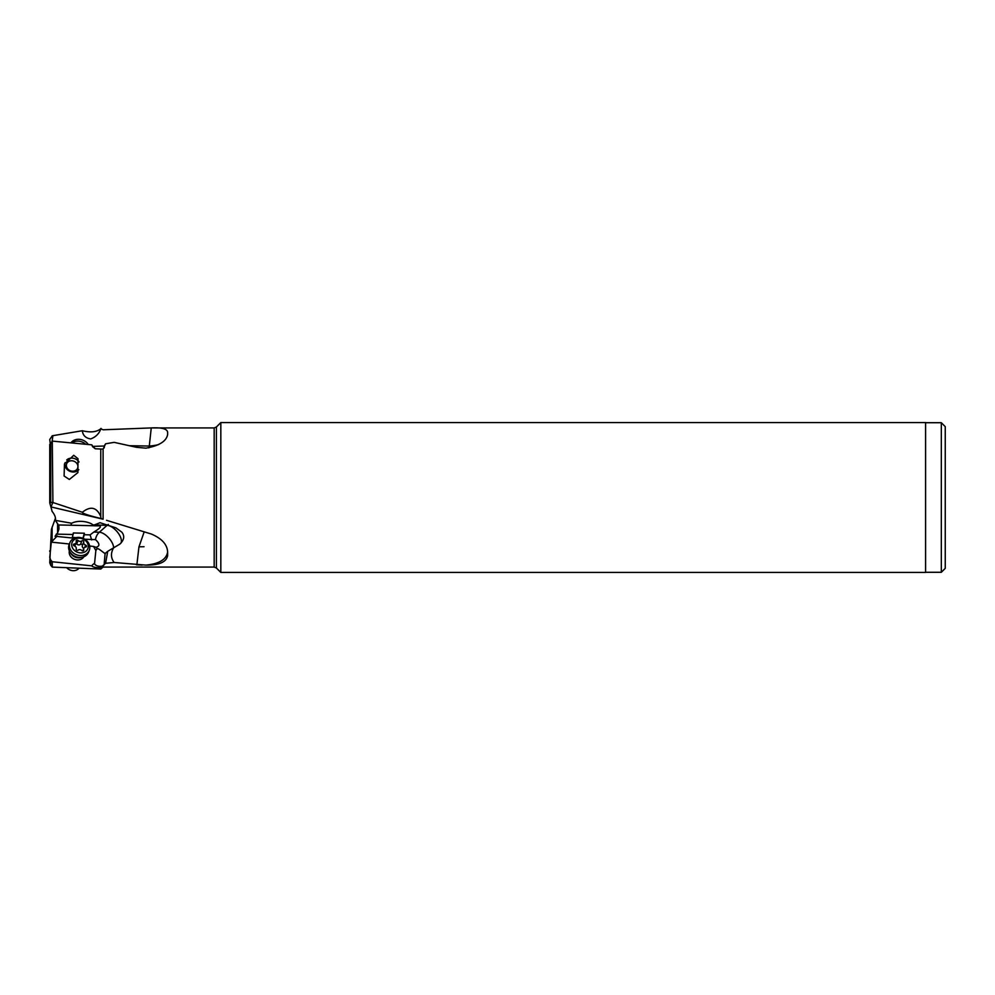 <?xml version="1.0" encoding="UTF-8"?>
<svg xmlns="http://www.w3.org/2000/svg" width="995" height="995" viewBox="0 0 995 995"><rect width="100%" height="100%" fill="white"/><g stroke="black" fill="none" stroke-linecap="round" stroke-linejoin="round"><path stroke-width="1.49" d="M941.32 422.713L941.32 572.287L945.25 568.356L945.25 426.644L941.32 422.713L925.586 422.713M945.25 481.767L945.25 513.233M925.586 572.436L925.586 422.564L220.828 422.564L220.828 572.436L925.586 572.436M105.358 553.593C103.853 553.332 97.846 547.3 97.05 548.854L95.856 550.509L94.562 563.406A4.913 2.525 -174.3 0 0 97.348 565.894A4.913 2.525 -174.3 0 0 102.535 565.956L105.594 563.282L114.139 562.486L145.917 565.11C159.25 565.235 166.488 562.038 167.645 555.546L167.645 553.145L167.645 555.546M103.094 565.421L103.094 567.075L100.769 569.053L100.769 567.735L102.535 565.956M52.909 502.512L52.287 441.108L91.838 444.852L92.56 446.693L95.433 448.782L103.094 449.118L103.094 519.203L100.992 518.47L100.769 516.492C96.726 507.189 90.582 505.771 82.349 512.251L52.909 502.512L50.944 506.915L103.094 519.203M167.645 553.145C167.769 545.061 162.309 538.681 151.252 534.004L106.552 520.31M136.489 564.812L142.161 565.11M136.9 564.538L138.952 546.852L144.163 531.927M167.645 551.839C166.476 559.426 159.237 563.854 145.917 565.11M50.919 506.952L52.101 511.418C54.775 514.676 55.882 517.661 55.434 520.385L58.27 524.962L79.028 525.41L70.794 525.236L71.665 523.233L55.434 520.385M114.139 562.486C110.781 557.971 110.607 553.071 113.629 547.81L119.823 544.128C124.213 539.949 124.86 535.957 121.8 532.163L115.98 527.885L100.022 522.698L92.585 525.646C94.935 524.191 81.379 518.407 71.665 523.233L72.013 523.072M52.287 502.326L49.762 502.985L50.907 506.915A23.606 22.798 180 0 1 50.944 506.915M83.207 538.407L84.239 534.738L90.11 534.875L93.828 532.051C100.134 528.27 101.888 526.206 99.09 525.857L94.886 525.808A6.492 2.475 65 0 1 94.077 525.198M95.271 525.77L79.028 525.41M96.602 525.808L97.112 524.452L92.585 525.646M95.246 524.85A5.112 1.953 -115 0 0 95.744 524.788A5.112 1.953 -115 0 0 95.918 524.688M120.781 543.282A11.803 5.584 48.5 0 0 119.549 535.161A11.803 5.584 48.5 0 0 107.112 525.348A11.803 9.49 91.9 0 1 108.306 524.44M93.828 532.051L99.326 532.238A11.803 5.584 -131.5 0 1 111.776 542.051A11.803 5.584 -131.5 0 1 113.629 547.81L107.721 551.329L105.594 563.282M107.721 551.329L105.097 553.469L104.214 563.506A6.816 2.326 106.7 0 1 104.836 563.804M103.977 565.073A4.913 2.525 -174.3 0 0 104.264 564.625A4.913 2.525 -174.3 0 0 104.351 564.252A4.913 2.525 -174.3 0 0 104.214 563.506M57.3 535.944L51.292 542.138L49.762 557.449L50.733 560.098L50.733 565.347L52.287 567.1L52.287 561.752L91.838 565.869C92.796 567.113 95.769 567.735 100.769 567.735M52.287 567.1L100.769 569.053M49.762 562.399L51.429 529.315L55.422 518.271M50.733 560.098L52.287 561.752M94.562 563.406A7.811 6.629 22.1 0 0 91.838 565.869M89.674 546.044L93.542 546.442L95.856 550.509M51.292 542.138L69.351 543.979M69.376 550.869A7.873 6.679 22.1 0 0 76.901 559.911A7.873 6.679 22.1 0 0 83.841 556.765M58.842 524.962L58.941 529.129L57.586 532.947L55.036 536.255L72.225 537.984L73.344 532.972L84.364 533.221L84.239 534.738M72.411 537.325L75.956 537.673M84.799 539.24L95.458 539.626A11.803 9.49 91.9 0 1 99.326 532.238L107.112 525.348L96.888 524.999M97.05 548.854A11.803 9.49 91.9 0 1 96.975 548.718A11.803 9.49 91.9 0 1 96.254 547.225C99.91 546.131 99.736 543.668 95.744 539.85L95.458 539.626M93.542 546.442L95.819 547.225M49.762 551.466L49.762 550.757M103.094 449.118L105.594 443.795L114.139 442.352L136.489 447.302L145.917 448.173C159.25 445.772 166.488 441.208 167.645 434.454L167.645 432.813C167.769 428.994 162.309 427.365 151.252 427.925L214.174 427.925L216.388 427.004L216.388 567.996L220.828 572.436M129.624 445.723L149.287 446.046L151.252 427.925L103.094 429.79L100.769 428.758C96.726 432.054 90.582 432.713 82.349 430.735L52.287 435.773L49.762 439.491L50.198 443.098M92.871 446.394L104.463 445.996M148.877 447.849L149.287 446.046A23.606 7.686 180 0 0 158.69 444.578M104.301 447.514L104.214 446.618A6.816 2.786 99.4 0 0 104.836 444.864M103.977 448.061A4.913 2.264 -5.5 0 0 104.264 447.613A4.913 2.264 -5.5 0 0 104.351 447.053A4.913 2.264 -5.5 0 0 104.214 446.618M91.838 444.852A7.811 6.716 -156.9 0 0 94.562 447.899A4.913 2.264 -5.5 0 0 94.562 447.999A4.913 2.264 -5.5 0 0 94.736 448.471M100.769 449.193L100.769 516.492M82.349 512.251C82.025 513.967 98.816 518.047 100.992 518.47M69.351 479.453L64.103 476.02L64.464 463.944L73.742 455.3L78.008 458.72L77.884 472.588L69.351 479.453M49.762 502.798L49.75 444.665L49.75 502.935M49.762 444.964L52.287 441.108M56.255 534.128L73.207 534.502M52.909 435.661L52.113 441.258M49.762 444.355L49.75 489.08M82.349 430.735C82.859 435.4 85.645 438.136 90.682 438.932C95.906 436.992 99.351 433.472 100.992 428.385L100.905 428.621M82.933 538.295L84.364 533.221M91.664 539.937L90.11 534.875M66.354 465.424A5.895 5.087 23.1 0 1 72.137 460.797A5.895 5.087 23.1 0 1 77.921 466.543A5.895 5.087 23.1 0 1 72.137 471.17A5.895 5.087 23.1 0 1 66.354 465.424M78.829 469.665A7.873 6.778 23.1 0 1 72.535 471.978A7.873 6.778 23.1 0 1 64.824 464.317A7.873 6.778 23.1 0 1 65.048 462.675M66.677 459.988A7.873 6.778 23.1 0 1 72.535 458.148A7.873 6.778 23.1 0 1 79.028 461.966M71.963 442.862A10.423 8.98 23.1 0 1 78.816 441.158A10.423 8.98 23.1 0 1 85.682 444.218M88.244 444.479A10.423 8.98 -156.9 0 0 79.588 439.342A10.423 8.98 -156.9 0 0 70.956 442.775M66.677 567.672A7.873 6.679 22.1 0 0 72.535 570.645A7.873 6.679 22.1 0 0 79.015 568.17M69.936 542.561L69.165 544.464A10.423 8.843 22.1 0 0 72.088 554.501A10.423 8.843 22.1 0 0 78.816 557.424A10.423 8.843 22.1 0 0 79.364 557.461A10.423 8.843 22.1 0 0 88.468 552.324L89.251 550.409A10.423 8.843 -157.9 0 1 79.588 555.508A10.423 8.843 -157.9 0 1 69.936 542.561A10.423 8.843 -157.9 0 1 79.588 537.462A10.423 8.843 -157.9 0 1 89.251 550.409M79.986 538.196A8.457 7.176 -157.9 0 1 88.269 546.367A8.457 7.176 -157.9 0 1 79.986 552.847A8.457 7.176 -157.9 0 1 71.69 544.675A8.457 7.176 -157.9 0 1 79.986 538.196M85.657 545.136A2.724 2.313 -157.9 0 1 83.767 542.039A1.144 0.97 22.1 0 0 81.876 540.894A2.724 2.313 -157.9 0 1 78.095 540.509A1.144 0.97 22.1 0 0 76.205 541.28A2.724 2.313 -157.9 0 1 74.314 543.979A1.144 0.97 22.1 0 0 74.314 545.907A2.724 2.313 -157.9 0 1 76.205 549.004A1.144 0.97 22.1 0 0 78.095 550.148A2.724 2.313 -157.9 0 1 81.876 550.533A1.144 0.97 22.1 0 0 83.767 549.762A2.724 2.313 -157.9 0 1 85.657 547.063A1.144 0.97 22.1 0 0 85.657 545.136L84.762 547.349M75.769 543.593A1.144 0.97 -157.9 0 1 76.677 543.979A2.724 2.313 22.1 0 0 80.471 544.365A1.144 0.97 -157.9 0 1 82.349 545.509A2.724 2.313 22.1 0 0 83.804 548.419M216.388 567.996L214.174 567.075L214.174 427.925M138.952 546.852A23.606 5.112 180 0 1 144.039 546.728M94.935 524.937L93.368 524.887M51.429 541.877L51.429 529.315M52.101 527.101L52.101 540.795M57.586 532.947L57.586 523.382M50.733 442.464L50.733 502.388M81.254 557.411A7.873 6.679 -157.9 0 1 77.759 557.785A7.873 6.679 -157.9 0 1 70.782 553.145M72.088 554.501L72.722 555.061A8.283 7.04 22.1 0 0 78.083 557.387A8.283 7.04 22.1 0 0 78.518 557.411L79.364 557.461M83.767 542.039L82.349 545.509M80.471 544.365L81.876 540.894M83.767 549.762L83.344 550.782M74.314 543.979L73.705 545.484M78.095 540.509L76.677 543.979M941.32 572.287L925.586 572.287M214.174 567.075L103.094 567.075M50.733 565.347L49.75 562.747M216.388 427.004L220.828 422.564M82.784 550.919L83.816 548.382M74.749 546.093L76.155 542.661"/></g></svg>
